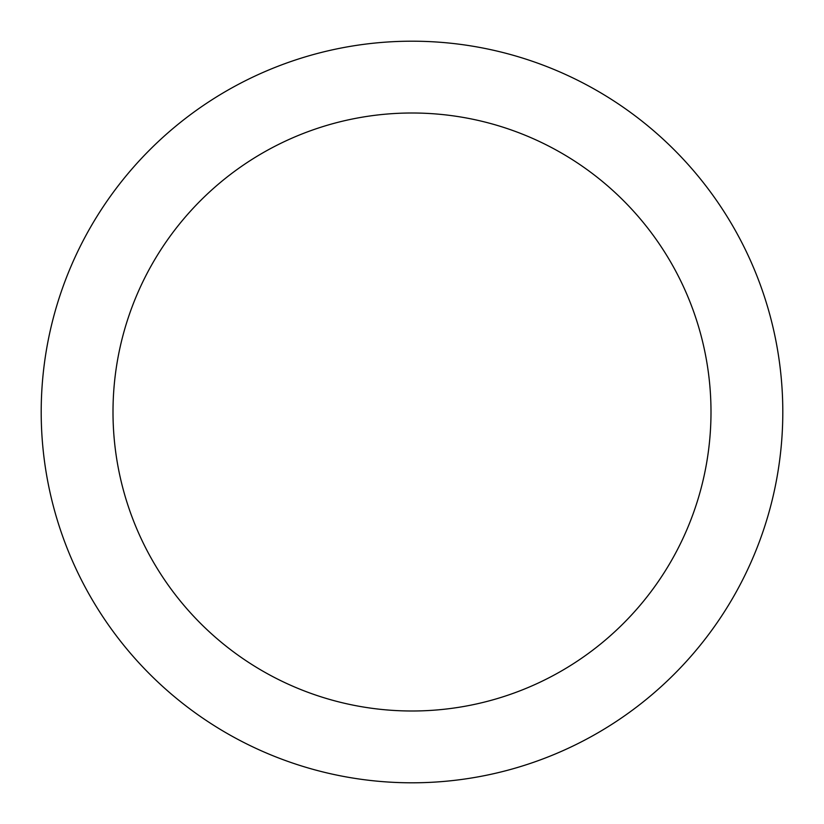<?xml version="1.0" encoding="UTF-8"?>
<svg xmlns="http://www.w3.org/2000/svg" width="824" height="824" viewBox="0 0 824 824"><rect width="100%" height="100%" fill="white"/><g stroke="black" fill="none" stroke-linecap="round" stroke-linejoin="round"><path stroke-width="1.24" d="M113.001 412A298.999 298.999 0 0 1 561.494 153.058A298.999 298.999 0 0 1 561.494 670.942A298.999 298.999 0 0 1 113.001 412M41.2 412A370.8 370.8 0 0 1 597.4 90.877A370.8 370.8 0 0 1 597.4 733.123A370.8 370.8 0 0 1 41.2 412"/></g></svg>
